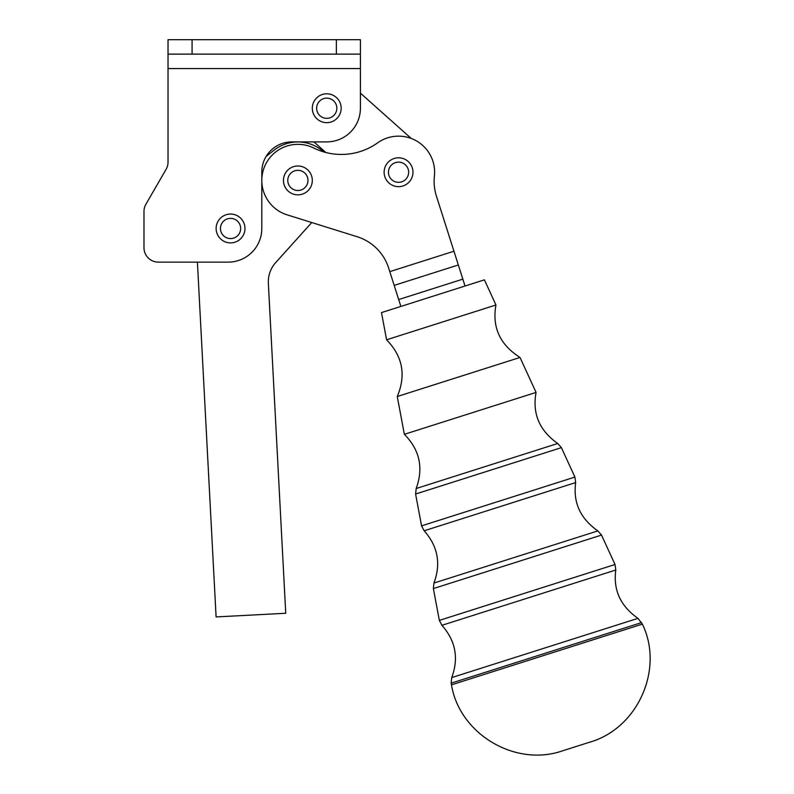 <?xml version="1.0" encoding="UTF-8"?>
<svg xmlns="http://www.w3.org/2000/svg" width="794" height="794" viewBox="0 0 794 794"><rect width="100%" height="100%" fill="white"/><g stroke="black" fill="none" stroke-linecap="round" stroke-linejoin="round"><path stroke-width="1.19" d="M274.188 150.106A38.479 38.479 0 0 1 323.724 151.912A38.479 38.479 0 0 0 274.188 150.106L266.169 156.368A30.063 30.063 0 0 1 291.874 141.898A30.063 30.063 0 0 0 261.812 171.961L261.812 228.474A33.666 33.666 0 0 1 228.146 262.139L158.413 262.139A14.431 14.431 0 0 1 143.982 247.708L143.982 211.462A14.431 14.431 0 0 1 145.917 204.257L166.095 169.301A14.431 14.431 0 0 0 168.03 162.085A14.431 14.431 0 0 1 166.095 169.301L145.917 204.257A14.431 14.431 0 0 0 143.982 211.462L143.982 247.708A14.431 14.431 0 0 0 158.413 262.139L228.146 262.139A33.666 33.666 0 0 0 261.812 228.474L261.812 171.961A30.063 30.063 0 0 1 291.874 141.898L326.741 141.898L291.874 141.898M311.744 222.538L275.726 262.556L311.744 222.538L287.12 214.846A36.067 36.067 0 0 1 261.812 180.417A36.067 36.067 0 0 1 313.789 148.041A62.528 62.528 0 0 0 377.626 142.851A62.528 62.528 0 0 1 313.789 148.041A36.067 36.067 0 0 0 261.812 180.417A36.067 36.067 0 0 0 287.12 214.846L311.744 222.538M197.408 262.139L216.097 616.938L285.741 613.266L268.362 283.379A28.852 28.852 0 0 1 275.726 262.556A28.852 28.852 0 0 0 268.362 283.379L285.741 613.266L216.097 616.938L197.408 262.139M360.407 39.7L360.407 108.232L360.407 54.131L192.079 54.131L192.079 39.7L360.407 39.7L168.03 39.7L192.079 39.7L192.079 54.131L168.03 54.131L168.03 68.552L360.407 68.552L168.03 68.552L168.03 162.085L168.03 39.7L168.03 54.131L336.358 54.131L336.358 39.7L336.358 54.131L360.407 54.131L360.407 39.7M326.741 141.898A33.666 33.666 0 0 0 360.407 108.232A33.666 33.666 0 0 1 326.741 141.898M388.663 268.054A48.097 48.097 0 0 0 357.171 236.731L287.12 214.846L357.171 236.731A48.097 48.097 0 0 1 388.663 268.054L389.794 271.637L453.96 251.232L436.382 195.969A48.097 48.097 0 0 1 434.407 176.159A48.097 48.097 0 0 0 436.382 195.969L453.96 251.232L389.794 271.637L394.171 285.393L458.337 264.978L453.96 251.232L458.337 264.978L394.171 285.393L398.677 299.556L462.842 279.141L458.337 264.978L462.842 279.141L398.677 299.556L400.871 306.434L388.663 268.054M434.407 176.159A36.067 36.067 0 0 0 377.626 142.851A36.067 36.067 0 0 1 434.407 176.159M293.512 166.671A14.431 14.431 0 0 1 311.982 183.503A14.431 14.431 0 0 1 288.162 191.076A14.431 14.431 0 0 1 293.512 166.671M465.026 286.019L462.842 279.141L465.026 286.019L484.419 279.855L381.477 312.598L386.589 339.792L495.952 304.995L484.419 279.855L400.871 306.434M411.282 138.484L360.407 93.146L411.282 138.484M313.918 141.898L325.778 152.478L313.918 141.898M283.527 178.938A14.431 14.431 0 0 0 303.784 193.587A14.431 14.431 0 0 0 306.335 168.725A14.431 14.431 0 0 0 283.527 178.938A14.431 14.431 0 0 1 306.335 168.725A14.431 14.431 0 0 1 303.784 193.587A14.431 14.431 0 0 1 283.527 178.938M298.921 170.373A10.104 10.104 0 0 1 306.067 186.332A10.104 10.104 0 0 1 288.669 184.545A10.104 10.104 0 0 1 298.921 170.373A10.104 10.104 0 0 0 288.669 184.545A10.104 10.104 0 0 0 306.067 186.332A10.104 10.104 0 0 0 298.921 170.373M384.197 170.76A14.431 14.431 0 0 0 404.444 185.399A14.431 14.431 0 0 0 407.004 160.537A14.431 14.431 0 0 0 384.197 170.76A14.431 14.431 0 0 1 407.004 160.537A14.431 14.431 0 0 1 404.444 185.399A14.431 14.431 0 0 1 384.197 170.76M399.581 162.184A10.104 10.104 0 0 1 406.736 178.154A10.104 10.104 0 0 1 389.328 176.357A10.104 10.104 0 0 1 399.581 162.184A10.104 10.104 0 0 0 389.328 176.357A10.104 10.104 0 0 0 406.736 178.154A10.104 10.104 0 0 0 399.581 162.184M216.127 228.474A14.431 14.431 0 0 0 237.763 240.969A14.431 14.431 0 0 0 237.763 215.978A14.431 14.431 0 0 0 216.127 228.474A14.431 14.431 0 0 1 237.763 215.978A14.431 14.431 0 0 1 237.763 240.969A14.431 14.431 0 0 1 216.127 228.474M230.548 218.37A10.104 10.104 0 0 1 239.302 233.525A10.104 10.104 0 0 1 221.804 233.525A10.104 10.104 0 0 1 230.548 218.37A10.104 10.104 0 0 0 221.804 233.525A10.104 10.104 0 0 0 239.302 233.525A10.104 10.104 0 0 0 230.548 218.37M312.31 108.232A14.431 14.431 0 0 0 333.956 120.728A14.431 14.431 0 0 0 333.956 95.737A14.431 14.431 0 0 0 312.31 108.232A14.431 14.431 0 0 1 333.956 95.737A14.431 14.431 0 0 1 333.956 120.728A14.431 14.431 0 0 1 312.31 108.232M326.741 98.138A10.104 10.104 0 0 1 335.485 113.284A10.104 10.104 0 0 1 317.997 113.284A10.104 10.104 0 0 1 326.741 98.138A10.104 10.104 0 0 0 317.997 113.284A10.104 10.104 0 0 0 335.485 113.284A10.104 10.104 0 0 0 326.741 98.138M495.952 304.995L386.589 339.792C402.687 356.327 406.24 375.234 397.258 396.514L520.02 357.459L397.258 396.514L404.364 434.318L536.069 392.425L520.02 357.459C499.962 344.715 491.943 327.237 495.952 304.995M536.069 392.425L404.364 434.318C419.718 449.89 423.659 467.954 416.185 488.518L557.735 443.489L416.185 488.518L415.59 494.037L561.408 447.647L415.59 494.037L421.574 525.866L574.906 477.085L421.574 525.866L424.135 530.789L575.67 482.583L424.135 530.789C437.871 546.232 441.136 563.651 433.951 583.044L597.842 530.908L433.951 583.044L433.365 588.572L601.515 535.077L433.365 588.572L439.35 620.392L615.022 564.504L439.35 620.392L441.901 625.325L615.787 570.013L441.901 625.325C455.647 640.778 458.912 658.196 451.726 677.59L637.969 618.347L451.726 677.59L451.141 683.187L641.671 622.565L451.141 683.187L451.468 684.855L642.376 624.124L451.468 684.855C459.547 734.192 515.524 767.371 562.678 750.787L589.694 742.192C637.771 728.485 664.28 669.054 642.376 624.124L637.969 618.347C620.491 606.09 613.097 589.982 615.787 570.013L615.022 564.504L601.515 535.077L597.842 530.908C580.374 518.651 572.98 502.542 575.67 482.583L574.906 477.085L561.408 447.647L557.735 443.489C539.404 430.586 532.188 413.565 536.069 392.425"/></g></svg>
